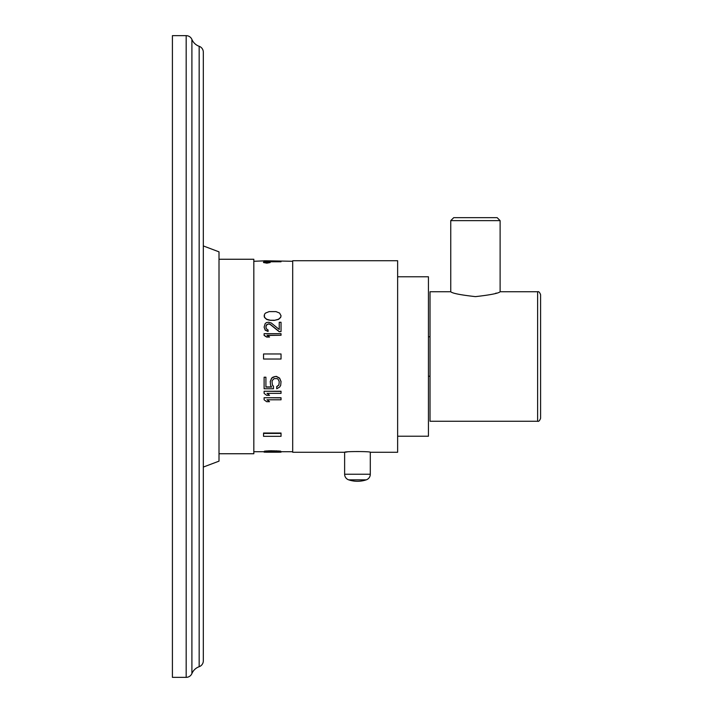 <?xml version="1.0" encoding="UTF-8"?>
<svg xmlns="http://www.w3.org/2000/svg" width="713" height="713" viewBox="0 0 713 713"><rect width="100%" height="100%" fill="white"/><g stroke="black" fill="none" stroke-linecap="round" stroke-linejoin="round"><path stroke-width="1.07" d="M264.113 451.721L253.828 451.721M292.695 451.721L281.038 451.721M292.695 261.279L266.27 260.789L253.828 261.279M264.113 261.769L264.113 261.279L281.038 261.279L281.038 261.769L269.585 261.769M274.193 452.202L264.113 452.158L265.548 451.498L270.958 451.249L270.958 450.759L280.681 451.169L280.681 451.953L274.193 452.14L278.516 452.087M270.958 450.759L264.47 451.169L264.113 451.819L274.193 452.14M281.038 397.881L264.113 397.72L281.038 397.72L281.038 399.797L266.992 399.797L269.514 401.686L267.215 399.797M281.038 391.401L264.113 391.241L281.038 391.241L281.038 393.371L266.992 393.371L269.514 395.314L267.206 393.371M279.238 381.696L278.159 379.289L277.072 378.603L274.193 378.603L272.393 380.323L272.036 381.696L272.393 384.922L273.471 386.259L273.471 388.763L264.113 388.763L264.113 377.213L265.913 377.213L265.913 387.097L271.671 387.097L270.592 385.421L270.236 381.526L271.671 378.086L273.115 377.052L276.359 376.357L279.594 378.086L281.038 381.526L280.681 385.421L279.594 387.097L276.715 388.763L276.715 386.598L278.881 384.922L279.238 381.696L278.881 385.082L276.715 386.767M265.913 386.927L271.564 386.927M264.113 377.213L265.913 377.213M281.038 335.27L281.038 333.675L264.113 333.675L264.113 335.44L266.635 337.044L269.514 337.044L266.992 335.27L281.038 335.27L267.259 335.44M279.238 331.732L281.038 331.563L279.238 331.732L270.236 324.468L268.792 323.96L266.992 324.468L265.913 326.518L266.27 328.684L268.07 329.994L268.07 331.465L265.191 330.155L264.113 327.133L265.191 329.994L268.07 331.304M279.238 322.428L279.238 329.468L271.314 323.025L268.792 322.267L266.635 322.517L265.191 323.533L264.113 327.133M281.038 315.761L279.594 313.06L275.993 311.608L269.149 311.608L265.548 313.06L264.47 314.281L264.47 317.41L266.635 319.406L269.149 320.155L274.193 320.413L278.516 319.406L280.681 317.41L281.038 315.761L280.681 317.24L278.516 319.237L274.193 320.413M263.552 433.032L281.038 433.032L281.038 436.32L263.552 436.32L263.552 433.032M263.552 262.063L263.552 262.553L266.849 263.159L270.156 262.553L270.156 262.063L266.849 262.66L263.552 262.063L266.849 261.573L270.156 262.063M370.297 452.265C371.081 451.32 343.844 451.32 344.629 452.265L292.695 452.265L292.695 260.735L397.64 260.735L397.64 452.265L370.297 452.265L370.297 474.234L344.629 474.234L344.629 452.265L347.097 451.962M397.64 276.778L428.442 276.778L428.442 436.222L397.64 436.222M500.116 220.629L500.116 291.742L537.629 291.742L537.629 421.258L430.019 421.258L430.019 291.742L450.75 291.742L450.75 220.629L500.116 220.629L497.157 217.67L453.718 217.67L450.75 220.629M475.437 296.626C490.357 294.95 498.583 293.319 500.116 291.742C498.583 293.319 490.357 294.95 475.437 296.626C460.509 294.95 452.283 293.319 450.75 291.742C452.283 293.319 460.509 294.95 475.437 296.626M496.319 293.088L495.508 293.346M537.629 291.742C538.671 291.278 539.661 292.268 540.588 294.701L540.588 418.299C539.661 420.732 538.671 421.722 537.629 421.258M344.629 474.234A5.927 5.927 0 0 0 348.666 479.849A27.647 27.647 0 0 0 366.259 479.849A5.927 5.927 0 0 0 370.297 474.234M278.516 452.211L279.594 452.042M279.594 452.211L281.038 452.158L280.681 451.169M219.007 453.744L253.828 453.744L253.828 259.256L219.007 259.256M203.312 245.932L219.007 251.849L219.007 461.151L203.312 467.068M186.173 35.65A6.221 6.221 0 0 1 191.904 39.447A12.379 12.379 0 0 0 199.168 46.292A6.221 6.221 0 0 1 203.312 52.156L203.312 660.844A6.221 6.221 0 0 1 199.168 666.708A12.379 12.379 0 0 0 191.904 673.553A6.221 6.221 0 0 1 186.173 677.35L172.412 677.35L172.412 35.65L186.173 35.65L186.173 677.35M270.958 451.249L280.681 451.659M264.47 451.659L264.47 451.169M265.548 451.498L265.548 451.008M266.635 451.4L266.635 450.91M268.07 451.32L268.07 450.83M269.149 451.284L269.149 450.794M274.193 451.249L274.193 450.759M275.993 451.284L275.993 450.794M277.072 451.32L277.072 450.83M278.516 451.4L278.516 450.91M279.594 451.498L279.594 451.008M264.113 397.881L264.113 399.797L266.635 401.686L269.514 401.686M264.113 391.401L264.113 393.371L266.635 395.314L269.514 395.314M272.036 381.696L272.393 384.922M272.393 385.082L273.471 386.428M281.038 381.696L279.594 378.255L276.359 376.517L274.915 376.517L271.671 378.255L270.236 381.696M264.113 335.27L266.635 336.884L269.514 336.884M265.913 327.392L266.27 325.066L268.792 323.791L270.236 324.299L279.238 331.563M281.038 331.563L281.038 322.267L279.238 322.267L279.238 329.468M264.113 315.761L264.47 317.24L266.635 319.237L270.958 320.413M270.958 320.244L274.193 320.244M263.552 433.424L281.038 433.424M263.552 353.978L281.038 353.978L281.038 359.022L263.552 359.022L263.552 353.978M348.666 479.849L366.259 479.849M199.168 46.292L199.168 666.708M191.904 39.447L191.904 673.553M264.113 260.789L266.27 260.789M430.019 336.759L428.442 336.759M430.019 376.241L428.442 376.241M265.949 452.211L279.202 452.211"/></g></svg>

